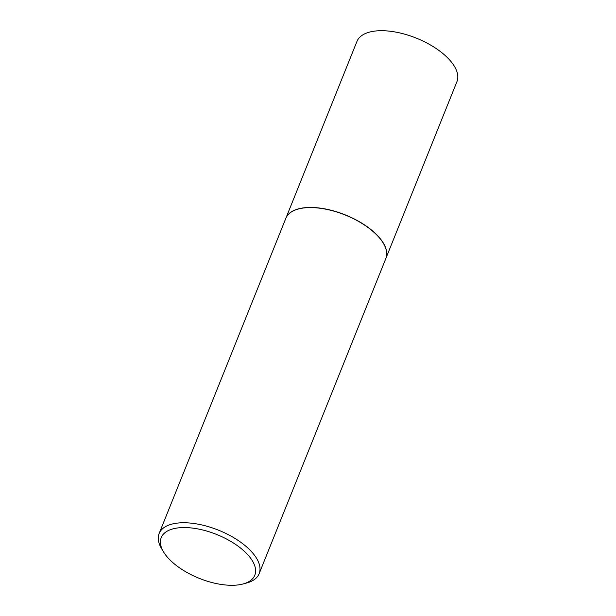 <?xml version="1.0" encoding="UTF-8"?>
<svg xmlns="http://www.w3.org/2000/svg" width="616" height="616" viewBox="0 0 616 616"><rect width="100%" height="100%" fill="white"/><g stroke="black" fill="none" stroke-linecap="round" stroke-linejoin="round"><path stroke-width="0.92" d="M385.862 258.458A53.885 25.218 -158.1 0 0 385.893 258.381L456.941 81.643A53.885 25.218 -158.1 0 0 434.657 47.547A53.885 25.218 -158.1 0 0 378.024 30.8A53.885 25.218 -158.1 0 0 356.949 41.441L285.893 218.187A53.885 25.218 -158.1 0 0 285.87 218.256M385.893 258.381A53.885 25.218 -158.1 0 0 363.602 224.293A53.885 25.218 -158.1 0 0 306.968 207.546A53.885 25.218 -158.1 0 0 285.893 218.187M383.183 243.012A53.715 25.133 -158.1 0 0 383.137 242.935A53.715 25.133 -158.1 0 0 307.061 207.646A53.715 25.133 -158.1 0 0 298.575 208.94A53.715 25.133 -158.1 0 0 298.49 208.97M243.043 583.976L246.577 583.036A53.885 25.218 -158.1 0 0 259.136 573.696L385.832 258.528A53.885 25.218 -158.1 0 0 383.229 243.089A53.885 25.218 -158.1 0 0 306.914 207.684A53.885 25.218 -158.1 0 0 298.406 208.993A53.885 25.218 -158.1 0 0 285.839 218.326L159.144 533.502A53.885 25.218 -158.1 0 0 161.746 548.933L163.64 552.059A50.435 23.601 -158.1 0 0 235.073 585.2A50.435 23.601 -158.1 0 0 243.043 583.976A50.435 23.601 -158.1 0 0 243.936 550.92A50.435 23.601 -158.1 0 0 180.927 527.65A50.435 23.601 -158.1 0 0 163.64 552.059M259.136 573.696A53.885 25.218 -158.1 0 0 236.852 539.601A53.885 25.218 -158.1 0 0 180.219 522.853A53.885 25.218 -158.1 0 0 159.144 533.502"/></g></svg>

